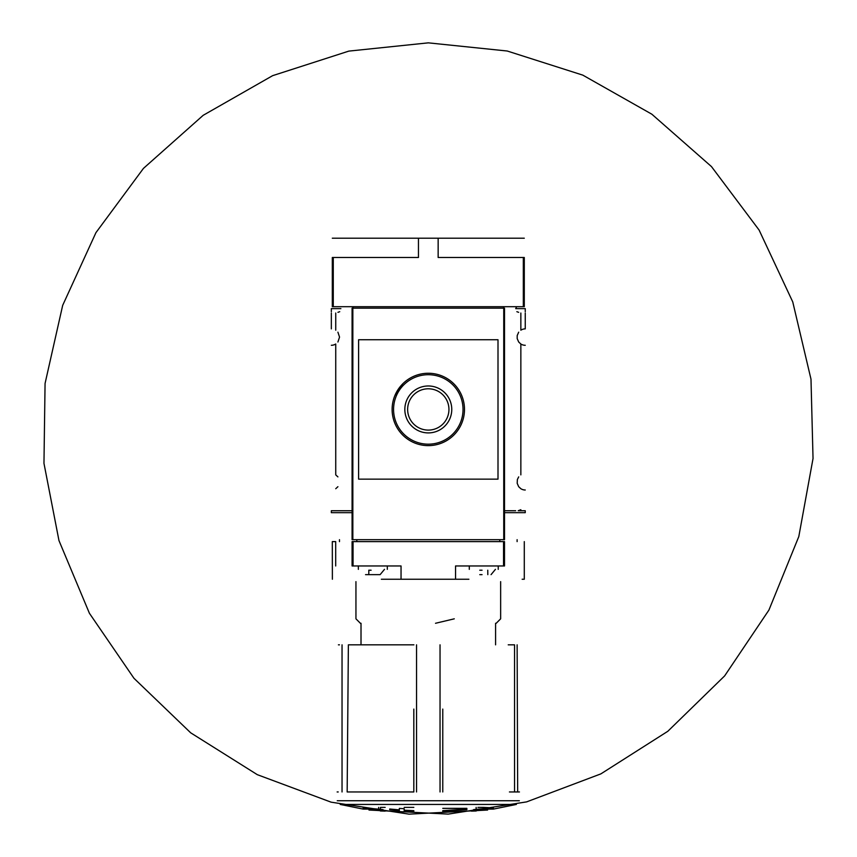 <?xml version="1.0" encoding="UTF-8"?>
<svg xmlns="http://www.w3.org/2000/svg" width="857" height="857" viewBox="0 0 857 857"><rect width="100%" height="100%" fill="white"/><g stroke="black" fill="none" stroke-linecap="round" stroke-linejoin="round"><path stroke-width="1.29" d="M498.003 339.736L358.601 339.736L358.601 479.138L498.003 479.138L498.003 339.736M402.736 383.84L394.895 395.538M331.338 328.884L331.338 313.019M331.338 311.68L331.338 308.627L340.893 308.627M337.915 476.888L335.74 474.874L335.74 344.011A8.195 8.195 0 0 1 331.338 345.285M352.088 512.668L331.338 512.668L331.338 510.74L352.088 510.74M335.74 488.715L337.915 486.701M525.255 311.68L525.255 308.627L515.7 308.627L516.632 306.699M520.852 313.019L520.852 330.17A8.195 8.195 0 0 1 525.255 328.884L525.255 313.019M518.678 332.184L517.189 335.59L517.189 338.579L518.678 341.997L520.852 344.011A8.195 8.195 0 0 0 525.255 345.285M504.505 512.668L525.255 512.668L525.255 510.74L518.164 510.74L520.852 509.722M518.678 476.888L517.36 479.566L517.189 483.294L518.678 486.701L520.852 488.715A8.195 8.195 0 0 0 525.255 490M337.947 312.334L339.736 311.68M504.505 510.74L515.689 510.74M518.646 312.334L516.857 311.68M524.291 238.203L332.312 238.203M413.888 644.828L348.37 644.828L347.16 791.954L413.824 791.954L413.824 709.082M509.433 791.954L519.46 791.954M517.125 644.828L517.671 791.954M442.769 709.082L442.769 791.954L442.769 709.082M454.274 618.829L435.527 623.275M381.354 579.236L401.044 579.236L401.044 565.963L352.088 565.963L352.088 541.613L504.505 541.613L504.505 565.963L455.549 565.963L455.549 579.236L468.886 579.236M455.549 579.236L401.044 579.236M524.216 579.236L522.149 579.236M332.377 579.236L332.312 541.613M335.698 565.963L335.698 541.613L332.377 541.613M523.316 306.699L523.316 257.496L524.291 257.496L524.291 306.699L353.052 306.699L353.052 308.145M503.541 306.699L503.541 308.145M504.505 539.674L352.088 539.674L352.088 308.145L504.505 308.145L504.505 539.674M353.052 306.699L332.312 306.699L332.312 257.496L418.452 257.496L418.452 238.203M523.316 257.496L438.152 257.496L438.152 238.203M524.291 579.236L524.291 541.613M482.052 574.651L479.77 574.651M487.762 570.216L487.815 574.651M469.293 569.348L469.293 565.963M365.543 574.651L380.112 574.651L384.504 569.348M368.778 574.651L368.831 570.216M358.355 569.348L358.355 565.963M482.052 570.216L479.77 570.216M371.102 570.216L368.778 570.216M483.284 809.094L493.418 809.094L516.364 804.444L340.229 804.444L363.175 809.094L373.309 809.094L364.268 807.819L382.79 809.576L385.168 811.108L380.454 810.99L378.665 810.036L368.971 810.036L448.211 814.107L526.616 801.884L600.864 773.882L667.817 731.289L724.636 675.905L768.922 610.066L798.81 536.557L813.036 458.495L810.99 379.169L792.757 301.932L759.109 230.072L711.481 166.601L651.877 114.227L582.824 75.137L507.226 51.013L428.296 42.85L348.831 51.109L272.633 75.662L203.173 115.32L143.451 168.39L95.952 232.633L62.679 305.371L45.067 383.454L43.964 463.348L58.972 540.596L89.428 613.301L133.96 678.283L190.683 732.81L257.314 774.674L331.134 802.173L409.046 814.15L487.622 810.036L477.927 810.036L476.138 810.99L471.425 811.108L473.803 809.576L492.325 807.819L483.284 809.094L483.284 807.39L492.325 807.819M399.351 810.497L399.351 811.6L404.183 811.933L404.183 810.84L413.824 811.322L413.824 810.679L404.183 810.197L404.183 808.729L399.351 808.397L399.351 809.865L389.71 809.008L389.71 809.651L399.351 810.497M442.769 810.679L442.769 811.322L466.883 809.651L466.883 809.008L442.769 810.679M337.133 791.954L338.226 791.954M338.419 644.828L339.468 644.828M508.222 644.828L514.554 644.828L514.554 791.954M361.011 644.828L361.011 623.275M337.915 341.997L339.543 337.09L337.915 332.184M392.12 409.442A36.176 36.176 0 0 0 446.39 440.777A36.176 36.176 0 0 0 446.39 378.108A36.176 36.176 0 0 0 392.12 409.442A36.176 36.176 0 0 0 446.39 440.777A36.176 36.176 0 0 0 446.39 378.108A36.176 36.176 0 0 0 392.12 409.442M404.836 409.442A23.46 23.46 0 0 0 440.027 429.764A23.46 23.46 0 0 0 440.027 389.121A23.46 23.46 0 0 0 404.836 409.442M407.632 409.442A20.664 20.664 0 0 0 438.623 427.332A20.664 20.664 0 0 0 438.623 391.553A20.664 20.664 0 0 0 407.632 409.442M476.138 807.39L476.138 810.99M378.665 807.39L378.665 810.036M483.284 807.39L477.927 807.39M385.168 807.39L380.454 807.39L380.454 810.99M442.769 808.355L466.883 808.355M404.183 807.39L413.824 807.39M335.74 330.17L335.74 313.019M520.852 474.874L520.852 344.011M503.541 565.963L503.541 541.613M353.052 565.963L353.052 541.613M333.277 306.699L333.277 257.496M339.479 541.613L339.479 539.674M356.812 541.613L356.812 539.674M499.781 541.613L499.781 539.674M517.114 541.613L517.114 539.674M337.251 800.738L519.342 800.738M440.037 791.954L440.037 644.828M416.556 791.954L416.556 644.828M342.039 791.954L342.039 644.828M503.745 539.674L503.745 308.145M352.848 539.674L352.848 308.145M393.567 409.442A34.73 34.73 0 0 0 445.661 439.523A34.73 34.73 0 0 0 445.661 379.362A34.73 34.73 0 0 0 393.567 409.442M496.214 623.275L500.649 618.829L500.649 581.646M491.05 574.651L495.442 569.348M498.238 569.348L498.238 565.963M387.3 569.348L387.3 565.963M495.582 644.828L495.582 623.275M360.379 623.275L355.944 618.829L355.944 581.646M363.175 807.39L363.175 809.094M493.418 807.39L493.418 809.094"/></g></svg>
